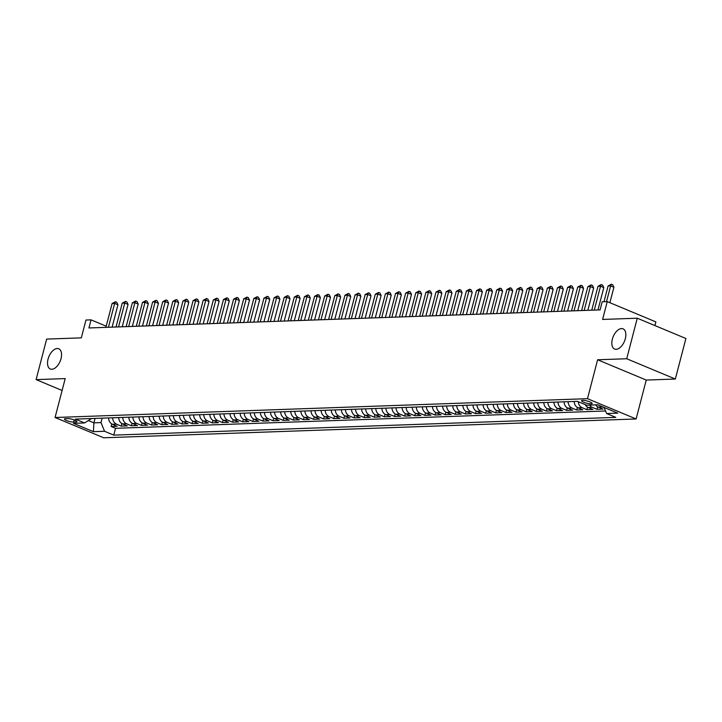 <?xml version="1.0" encoding="UTF-8"?>
<svg xmlns="http://www.w3.org/2000/svg" width="722" height="722" viewBox="0 0 722 722"><rect width="100%" height="100%" fill="white"/><g stroke="black" fill="none" stroke-linecap="round" stroke-linejoin="round"><path stroke-width="1.08" d="M612.355 339.169A10.956 6.083 112.6 0 1 623.05 328.835A10.956 6.083 112.6 0 1 625.315 338.717A10.956 6.083 112.6 0 1 614.612 349.051A10.956 6.083 112.6 0 1 612.355 339.169M48.058 359.114A10.956 6.083 112.6 0 1 58.753 348.78A10.956 6.083 112.6 0 1 61.018 358.663A10.956 6.083 112.6 0 1 50.314 368.996A10.956 6.083 112.6 0 1 48.058 359.114M582.663 400.331A5.478 1.128 -165.4 0 0 581.571 400.71A5.478 1.128 -165.4 0 0 585.028 402.723A5.478 1.128 -165.4 0 0 591.074 403.842A5.478 1.128 -165.4 0 0 592.175 403.472A5.478 1.128 -165.4 0 0 588.719 401.459A5.478 1.128 -165.4 0 0 582.663 400.331M654.917 325.577L655.874 321.895L607.247 301.606L602.184 301.787L600.072 309.891L88.923 327.959L91.035 319.855L85.972 320.026L81.324 337.86L46.659 339.087L36.1 379.619L62.11 390.467M675.341 379.032L685.9 338.501L637.273 318.212L626.714 358.744L597.617 359.773L587.482 398.679L636.109 418.968L646.244 380.061L675.341 379.032L626.714 358.744M587.482 398.679L55.062 417.497L103.697 437.785L636.109 418.968M108.571 417.93A6.85 5.523 88 0 0 112.397 424.247L117.199 426.251L111.125 426.467L111.784 423.94M112.623 417.785A6.85 5.523 88 0 0 116.45 424.103L121.242 426.106L121.901 423.579M121.242 426.106L127.316 425.89L122.523 423.895A6.85 5.523 88 0 1 118.688 417.569M128.814 417.208A6.85 5.523 88 0 0 132.64 423.534L137.442 425.538L131.368 425.754L132.027 423.227M138.94 416.856A6.85 5.523 88 0 0 142.766 423.173L147.559 425.177L141.485 425.393L142.144 422.866M149.057 416.495A6.85 5.523 88 0 0 152.883 422.821L157.685 424.825L151.611 425.032L152.27 422.505M159.183 416.134A6.85 5.523 88 0 0 163.01 422.46L167.802 424.464L161.728 424.68L162.387 422.153M169.3 415.782A6.85 5.523 88 0 0 173.127 422.099L177.928 424.103L171.854 424.319L172.513 421.792M179.426 415.421A6.85 5.523 88 0 0 183.253 421.747L188.045 423.751L181.98 423.958L182.63 421.44M189.543 415.06A6.85 5.523 88 0 0 193.37 421.386L198.171 423.39L192.097 423.606L192.756 421.079M199.669 414.708A6.85 5.523 88 0 0 203.496 421.034L208.297 423.029L202.223 423.245L202.882 420.718M209.786 414.347A6.85 5.523 88 0 0 213.622 420.673L218.414 422.677L212.34 422.893L212.999 420.366M219.912 413.986A6.85 5.523 88 0 0 223.739 420.312L228.54 422.316L222.466 422.532L223.125 420.005M230.029 413.634A6.85 5.523 88 0 0 233.865 419.96L238.657 421.955L232.583 422.171L233.242 419.644M240.155 413.273A6.85 5.523 88 0 0 243.982 419.599L248.783 421.603L242.709 421.819L243.368 419.292M250.272 412.921A6.85 5.523 88 0 0 254.108 419.238L258.9 421.242L252.826 421.458L253.485 418.931M260.398 412.56A6.85 5.523 88 0 0 264.225 418.886L269.026 420.89L262.952 421.097L263.611 418.57M270.524 412.199A6.85 5.523 88 0 0 274.351 418.525L279.143 420.529L273.069 420.745L273.728 418.218M280.641 411.847A6.85 5.523 88 0 0 284.468 418.164L289.269 420.168L283.195 420.385L283.854 417.857M290.767 411.486A6.85 5.523 88 0 0 294.594 417.812L299.386 419.816L293.322 420.023L293.971 417.497M300.884 411.125A6.85 5.523 88 0 0 304.711 417.451L309.512 419.455L303.439 419.672L304.097 417.145M311.011 410.773A6.85 5.523 88 0 0 314.837 417.099L319.638 419.094L313.565 419.311L314.223 416.784M321.128 410.412A6.85 5.523 88 0 0 324.963 416.738L329.755 418.742L323.682 418.95L324.34 416.432M331.254 410.051A6.85 5.523 88 0 0 335.08 416.377L339.882 418.381L333.808 418.598L334.466 416.071M341.371 409.699A6.85 5.523 88 0 0 345.206 416.025L349.999 418.02L343.925 418.237L344.584 415.71M351.497 409.338A6.85 5.523 88 0 0 355.323 415.664L360.125 417.668L354.051 417.885L354.71 415.358M361.614 408.977A6.85 5.523 88 0 0 365.449 415.303L370.242 417.307L364.168 417.524L364.827 414.997M371.74 408.625A6.85 5.523 88 0 0 375.566 414.951L380.368 416.946L374.294 417.163L374.953 414.636M381.866 408.264A6.85 5.523 88 0 0 385.692 414.59L390.485 416.594L384.411 416.811L385.07 414.284M391.983 407.912A6.85 5.523 88 0 0 395.809 414.229L400.611 416.233L394.537 416.45L395.196 413.923M402.109 407.551A6.85 5.523 88 0 0 405.935 413.877L410.728 415.881L404.654 416.089L405.313 413.562M412.226 407.19A6.85 5.523 88 0 0 416.053 413.516L420.854 415.52L414.78 415.737L415.439 413.21M422.352 406.838A6.85 5.523 88 0 0 426.179 413.155L430.971 415.159L424.906 415.376L425.556 412.849M432.469 406.477A6.85 5.523 88 0 0 436.296 412.803L441.097 414.807L435.023 415.015L435.682 412.488M442.595 406.116A6.85 5.523 88 0 0 446.422 412.442L451.223 414.446L445.149 414.663L445.808 412.136M452.712 405.764A6.85 5.523 88 0 0 456.548 412.091L461.34 414.085L455.266 414.302L455.925 411.775M462.838 405.403A6.85 5.523 88 0 0 466.665 411.73L471.466 413.733L465.392 413.941L466.051 411.423M472.955 405.042A6.85 5.523 88 0 0 476.791 411.369L481.583 413.372L475.509 413.589L476.168 411.062M483.081 404.69A6.85 5.523 88 0 0 486.908 411.017L491.709 413.011L485.635 413.228L486.294 410.701M493.207 404.329A6.85 5.523 88 0 0 497.034 410.656L501.826 412.659L495.752 412.876L496.411 410.349M503.324 403.968A6.85 5.523 88 0 0 507.151 410.295L511.952 412.298L505.878 412.515L506.537 409.988M513.45 403.616A6.85 5.523 88 0 0 517.277 409.943L522.069 411.937L515.995 412.154L516.654 409.627M523.567 403.255A6.85 5.523 88 0 0 527.394 409.582L532.195 411.585L526.121 411.802L526.78 409.275M533.693 402.903A6.85 5.523 88 0 0 537.52 409.221L542.312 411.224L536.247 411.441L536.897 408.914M543.81 402.542A6.85 5.523 88 0 0 547.637 408.869L552.438 410.872L546.364 411.08L547.023 408.553M553.936 402.181A6.85 5.523 88 0 0 557.763 408.508L562.564 410.511L556.491 410.728L557.149 408.201M564.053 401.829A6.85 5.523 88 0 0 567.889 408.147L572.681 410.15L566.608 410.367L567.266 407.84M574.18 401.468A6.85 5.523 88 0 0 578.006 407.795L582.807 409.798L576.734 410.006L577.392 407.488M585.19 404.591A6.85 5.523 88 0 0 588.132 407.434L592.924 409.437L586.851 409.654L587.509 407.127M595.686 404.871A6.85 5.523 88 0 0 598.249 407.082L603.051 409.076L596.977 409.293L597.635 406.766M73.617 422.072L75.846 422A5.307 1.092 -165.4 0 0 76.902 421.639A5.307 1.092 -165.4 0 0 73.554 419.69A5.307 1.092 -165.4 0 0 67.697 418.598L65.467 418.679A5.307 1.092 -165.4 0 0 64.402 419.04A5.307 1.092 -165.4 0 0 67.751 420.989A5.307 1.092 -165.4 0 0 73.617 422.072L74.186 419.906M95.051 418.399L93.896 422.848L100.981 422.596L104.555 431.278L113.751 435.113L615.803 417.37L606.597 413.525L617.734 413.137L597.753 404.798L586.625 405.195L577.419 401.351L75.377 419.103L84.573 422.939L91.55 418.525M104.555 431.278L93.418 431.666L73.436 423.336L84.573 422.939M111.125 426.467L115.529 428.299L605.55 410.98M604.215 407.731L602.301 406.937A6.85 5.523 -92 0 1 601.011 406.161M596.977 409.293L592.175 407.289A6.85 5.523 -92 0 1 589.612 405.087M586.851 409.654L582.058 407.65A6.85 5.523 -92 0 1 578.25 401.694M576.734 410.006L571.932 408.011A6.85 5.523 -92 0 1 568.106 401.685M566.608 410.367L561.815 408.363A6.85 5.523 -92 0 1 557.98 402.037M556.491 410.728L551.689 408.724A6.85 5.523 -92 0 1 547.863 402.398M546.364 411.08L541.572 409.085A6.85 5.523 -92 0 1 537.737 402.759M536.247 411.441L531.446 409.437A6.85 5.523 -92 0 1 527.62 403.111M526.121 411.802L521.32 409.798A6.85 5.523 -92 0 1 517.493 403.472M515.995 412.154L511.203 410.15A6.85 5.523 -92 0 1 507.376 403.833M505.878 412.515L501.077 410.511A6.85 5.523 -92 0 1 497.25 404.185M495.752 412.876L490.96 410.872A6.85 5.523 -92 0 1 487.133 404.546M485.635 413.228L480.834 411.224A6.85 5.523 -92 0 1 477.007 404.907M475.509 413.589L470.717 411.585A6.85 5.523 -92 0 1 466.89 405.259M465.392 413.941L460.591 411.946A6.85 5.523 -92 0 1 456.764 405.62M455.266 414.302L450.474 412.298A6.85 5.523 -92 0 1 446.638 405.972M445.149 414.663L440.348 412.659A6.85 5.523 -92 0 1 436.521 406.333M435.023 415.015L430.231 413.02A6.85 5.523 -92 0 1 426.395 406.694M424.906 415.376L420.105 413.372A6.85 5.523 -92 0 1 416.278 407.046M414.78 415.737L409.979 413.733A6.85 5.523 -92 0 1 406.152 407.407M404.654 416.089L399.862 414.094A6.85 5.523 -92 0 1 396.035 407.768M394.537 416.45L389.736 414.446A6.85 5.523 -92 0 1 385.909 408.12M384.411 416.811L379.619 414.807A6.85 5.523 -92 0 1 375.792 408.481M374.294 417.163L369.493 415.159A6.85 5.523 -92 0 1 365.666 408.842M364.168 417.524L359.375 415.52A6.85 5.523 -92 0 1 355.549 409.193M354.051 417.885L349.249 415.881A6.85 5.523 -92 0 1 345.423 409.555M343.925 418.237L339.132 416.233A6.85 5.523 -92 0 1 335.297 409.915M333.808 418.598L329.006 416.594A6.85 5.523 -92 0 1 325.18 410.267M323.682 418.95L318.889 416.955A6.85 5.523 -92 0 1 315.054 410.628M313.565 419.311L308.763 417.307A6.85 5.523 -92 0 1 304.937 410.98M303.439 419.672L298.646 417.668A6.85 5.523 -92 0 1 294.811 411.341M293.322 420.023L288.52 418.029A6.85 5.523 -92 0 1 284.694 411.702M283.195 420.385L278.394 418.381A6.85 5.523 -92 0 1 274.568 412.054M273.069 420.745L268.277 418.742A6.85 5.523 -92 0 1 264.451 412.415M262.952 421.097L258.151 419.094A6.85 5.523 -92 0 1 254.325 412.776M252.826 421.458L248.034 419.455A6.85 5.523 -92 0 1 244.207 413.128M242.709 421.819L237.908 419.816A6.85 5.523 -92 0 1 234.081 413.489M232.583 422.171L227.791 420.168A6.85 5.523 -92 0 1 223.955 413.85M222.466 422.532L217.665 420.529A6.85 5.523 -92 0 1 213.838 414.202M212.34 422.893L207.548 420.89A6.85 5.523 -92 0 1 203.712 414.563M202.223 423.245L197.422 421.242A6.85 5.523 -92 0 1 193.595 414.924M192.097 423.606L187.305 421.603A6.85 5.523 -92 0 1 183.469 415.276M181.98 423.958L177.179 421.964A6.85 5.523 -92 0 1 173.352 415.637M171.854 424.319L167.053 422.316A6.85 5.523 -92 0 1 163.226 415.989M161.728 424.68L156.936 422.677A6.85 5.523 -92 0 1 153.109 416.35M151.611 425.032L146.81 423.038A6.85 5.523 -92 0 1 142.983 416.711M141.485 425.393L136.693 423.39A6.85 5.523 -92 0 1 132.866 417.063M131.368 425.754L126.567 423.751A6.85 5.523 -92 0 1 122.74 417.424M102.145 418.155L100.981 422.596M607.247 301.606L602.599 319.44L637.273 318.212M55.062 417.497L65.197 378.59L36.1 379.619M106.215 326.191L91.035 319.855M88.418 420.565L93.896 422.848L93.418 431.666M115.529 428.299L113.751 435.113M606.597 413.525L604.097 407.443M597.617 359.773L646.244 380.061M112.118 327.138L117.939 304.783L114.654 303.411L108.435 327.265M112.118 303.502L115.43 301.742L114.654 303.411L112.118 303.502L105.908 327.355M115.43 301.742L116.738 302.292L117.939 304.783M122.235 326.777L128.056 304.422L124.771 303.05L118.561 326.913M122.244 303.141L125.547 301.381L124.771 303.05L122.244 303.141L116.025 327.003M125.547 301.381L126.864 301.931L128.056 304.422M132.361 326.425L138.182 304.07L134.897 302.698L128.678 326.552M132.37 302.789L135.673 301.029L134.897 302.698L132.37 302.789L126.151 326.642M135.673 301.029L136.99 301.579L138.182 304.07M142.478 326.064L148.308 303.709L145.014 302.337L138.805 326.191M142.487 302.428L145.79 300.668L145.014 302.337L142.487 302.428L136.278 326.281M145.79 300.668L147.107 301.218L148.308 303.709M152.604 325.703L158.425 303.348L155.14 301.976L148.931 325.839M152.613 302.067L155.916 300.307L155.14 301.976L152.613 302.067L146.395 325.929M155.916 300.307L157.234 300.857L158.425 303.348M162.721 325.351L168.551 302.996L165.266 301.625L159.048 325.478M162.73 301.715L166.033 299.955L165.266 301.625L162.73 301.715L156.521 325.568M166.033 299.955L167.351 300.505L168.551 302.996M172.847 324.99L178.668 302.635L175.383 301.264L169.174 325.117M172.856 301.354L176.159 299.594L175.383 301.264L172.856 301.354L166.638 325.207M176.159 299.594L177.477 300.144L178.668 302.635M182.973 324.629L188.794 302.274L185.509 300.912L179.291 324.765M182.973 300.993L186.285 299.242L185.509 300.912L182.973 300.993L176.764 324.855M186.285 299.242L187.594 299.783L188.794 302.274M193.09 324.277L198.911 301.922L195.626 300.551L189.417 324.404M193.099 300.641L196.402 298.881L195.626 300.551L193.099 300.641L186.881 324.494M196.402 298.881L197.72 299.431L198.911 301.922M203.216 323.916L209.037 301.561L205.752 300.19L199.534 324.043M203.216 300.28L206.528 298.52L205.752 300.19L203.216 300.28L197.007 324.133M206.528 298.52L207.837 299.07L209.037 301.561M213.333 323.555L219.154 301.209L215.869 299.838L209.66 323.691M213.342 299.928L216.645 298.168L215.869 299.838L213.342 299.928L207.124 323.781M216.645 298.168L217.963 298.709L219.154 301.209M223.459 323.203L229.28 300.848L225.995 299.477L219.777 323.33M223.459 299.567L226.771 297.807L225.995 299.477L223.459 299.567L217.25 323.42M226.771 297.807L228.08 298.357L229.28 300.848M233.576 322.842L239.397 300.487L236.112 299.116L229.903 322.978M233.585 299.206L236.888 297.446L236.112 299.116L233.585 299.206L227.367 323.059M236.888 297.446L238.206 297.996L239.397 300.487M243.702 322.49L249.523 300.135L246.238 298.764L240.02 322.617M243.711 298.854L247.014 297.094L246.238 298.764L243.711 298.854L237.493 322.707M247.014 297.094L248.323 297.635L249.523 300.135M253.819 322.129L259.649 299.774L256.355 298.403L250.146 322.256M253.828 298.493L257.131 296.733L256.355 298.403L253.828 298.493L247.619 322.346M257.131 296.733L258.449 297.283L259.649 299.774M263.945 321.768L269.766 299.413L266.481 298.042L260.263 321.904M263.954 298.132L267.257 296.372L266.481 298.042L263.954 298.132L257.736 321.994M267.257 296.372L268.575 296.923L269.766 299.413M274.062 321.416L279.892 299.061L276.607 297.69L270.389 321.543M274.071 297.78L277.374 296.02L276.607 297.69L274.071 297.78L267.862 321.633M277.374 296.02L278.692 296.571L279.892 299.061M284.188 321.055L290.009 298.7L286.724 297.329L280.515 321.182M284.197 297.419L287.5 295.659L286.724 297.329L284.197 297.419L277.979 321.272M287.5 295.659L288.818 296.21L290.009 298.7M294.305 320.694L300.135 298.339L296.85 296.968L290.632 320.83M294.314 297.058L297.626 295.298L296.85 296.968L294.314 297.058L288.105 320.92M297.626 295.298L298.935 295.849L300.135 298.339M304.431 320.342L310.252 297.987L306.967 296.616L300.758 320.469M304.44 296.706L307.743 294.946L306.967 296.616L304.44 296.706L298.222 320.559M307.743 294.946L309.061 295.497L310.252 297.987M314.557 319.981L320.378 297.626L317.093 296.255L310.875 320.108M314.557 296.345L317.87 294.585L317.093 296.255L314.557 296.345L308.348 320.198M317.87 294.585L319.178 295.136L320.378 297.626M324.674 319.62L330.495 297.265L327.21 295.903L321.001 319.756M324.683 295.984L327.987 294.233L327.21 295.903L324.683 295.984L318.465 319.846M327.987 294.233L329.304 294.775L330.495 297.265M334.8 319.268L340.622 296.913L337.336 295.542L331.118 319.395M334.8 295.632L338.113 293.872L337.336 295.542L334.8 295.632L328.591 319.485M338.113 293.872L339.421 294.423L340.622 296.913M344.917 318.907L350.739 296.552L347.453 295.181L341.244 319.034M344.926 295.271L348.23 293.511L347.453 295.181L344.926 295.271L338.708 319.124M348.23 293.511L349.547 294.062L350.739 296.552M355.043 318.546L360.865 296.2L357.58 294.829L351.361 318.682M355.043 294.919L358.356 293.159L357.58 294.829L355.043 294.919L348.834 318.772M358.356 293.159L359.664 293.701L360.865 296.2M365.161 318.194L370.982 295.839L367.697 294.468L361.487 318.321M365.17 294.558L368.473 292.798L367.697 294.468L365.17 294.558L358.96 318.411M368.473 292.798L369.79 293.349L370.982 295.839M375.287 317.833L381.108 295.478L377.823 294.107L371.604 317.969M375.296 294.197L378.599 292.437L377.823 294.107L375.296 294.197L369.077 318.05M378.599 292.437L379.916 292.988L381.108 295.478M385.404 317.481L391.234 295.127L387.94 293.755L381.73 317.608M385.413 293.845L388.716 292.085L387.94 293.755L385.413 293.845L379.203 317.698M388.716 292.085L390.033 292.627L391.234 295.127M395.53 317.12L401.351 294.766L398.066 293.394L391.856 317.247M395.539 293.484L398.842 291.724L398.066 293.394L395.539 293.484L389.32 317.337M398.842 291.724L400.159 292.275L401.351 294.766M405.647 316.759L411.477 294.405L408.192 293.033L401.973 316.895M405.656 293.123L408.968 291.363L408.192 293.033L405.656 293.123L399.447 316.985M408.968 291.363L410.276 291.914L411.477 294.405M415.773 316.407L421.594 294.053L418.309 292.681L412.1 316.534M415.782 292.771L419.085 291.011L418.309 292.681L415.782 292.771L409.564 316.624M419.085 291.011L420.403 291.562L421.594 294.053M425.899 316.046L431.72 293.692L428.435 292.32L422.217 316.173M425.899 292.41L429.211 290.65L428.435 292.32L425.899 292.41L419.69 316.263M429.211 290.65L430.52 291.201L431.72 293.692M436.016 315.685L441.837 293.331L438.552 291.959L432.343 315.821M436.025 292.049L439.328 290.298L438.552 291.959L436.025 292.049L429.807 315.911M439.328 290.298L440.646 290.84L441.837 293.331M446.142 315.333L451.963 292.979L448.678 291.607L442.46 315.46M446.142 291.697L449.454 289.937L448.678 291.607L446.142 291.697L439.933 315.55M449.454 289.937L450.763 290.488L451.963 292.979M456.259 314.972L462.08 292.618L458.795 291.246L452.586 315.099M456.268 291.336L459.571 289.576L458.795 291.246L456.268 291.336L450.05 315.189M459.571 289.576L460.889 290.127L462.08 292.618M466.385 314.612L472.206 292.257L468.921 290.894L462.703 314.747M466.385 290.975L469.697 289.224L468.921 290.894L466.385 290.975L460.176 314.837M469.697 289.224L471.006 289.766L472.206 292.257M476.502 314.26L482.323 291.905L479.038 290.533L472.829 314.386M476.511 290.623L479.814 288.863L479.038 290.533L476.511 290.623L470.293 314.476M479.814 288.863L481.132 289.414L482.323 291.905M486.628 313.899L492.449 291.544L489.164 290.172L482.946 314.034M486.637 290.262L489.94 288.502L489.164 290.172L486.637 290.262L480.419 314.115M489.94 288.502L491.249 289.053L492.449 291.544M496.745 313.538L502.575 291.192L499.281 289.82L493.072 313.673M496.754 289.91L500.057 288.15L499.281 289.82L496.754 289.91L490.545 313.763M500.057 288.15L501.375 288.692L502.575 291.192M506.871 313.186L512.692 290.831L509.407 289.459L503.189 313.312M506.88 289.549L510.183 287.789L509.407 289.459L506.88 289.549L500.662 313.402M510.183 287.789L511.501 288.34L512.692 290.831M516.988 312.825L522.818 290.47L519.533 289.098L513.315 312.96M516.997 289.188L520.3 287.428L519.533 289.098L516.997 289.188L510.788 313.041M520.3 287.428L521.618 287.979L522.818 290.47M527.114 312.473L532.935 290.118L529.65 288.746L523.441 312.599M527.123 288.836L530.426 287.076L529.65 288.746L527.123 288.836L520.905 312.689M530.426 287.076L531.744 287.618L532.935 290.118M537.24 312.112L543.061 289.757L539.776 288.385L533.558 312.238M537.24 288.475L540.552 286.715L539.776 288.385L537.24 288.475L531.031 312.328M540.552 286.715L541.861 287.266L543.061 289.757M547.357 311.751L553.178 289.396L549.893 288.024L543.684 311.886M547.366 288.114L550.669 286.354L549.893 288.024L547.366 288.114L541.148 311.976M550.669 286.354L551.987 286.905L553.178 289.396M557.483 311.399L563.304 289.044L560.019 287.672L553.801 311.525M557.483 287.762L560.795 286.002L560.019 287.672L557.483 287.762L551.274 311.615M560.795 286.002L562.104 286.553L563.304 289.044M567.6 311.038L573.421 288.683L570.136 287.311L563.927 311.164M567.609 287.401L570.912 285.641L570.136 287.311L567.609 287.401L561.391 311.254M570.912 285.641L572.23 286.192L573.421 288.683M577.726 310.677L583.547 288.322L580.262 286.95L574.044 310.812M577.726 287.04L581.039 285.289L580.262 286.95L577.726 287.04L571.517 310.902M581.039 285.289L582.347 285.831L583.547 288.322M587.843 310.325L593.664 287.97L590.379 286.598L584.17 310.451M587.852 286.688L591.156 284.928L590.379 286.598L587.852 286.688L581.634 310.541M591.156 284.928L592.473 285.479L593.664 287.97M597.969 309.964L603.791 287.609L600.505 286.237L594.287 310.09M597.978 286.327L601.282 284.567L600.505 286.237L597.978 286.327L591.76 310.18M601.282 284.567L602.59 285.118L603.791 287.609M609.882 302.708L613.908 287.248L610.622 285.885L606.525 301.634M608.095 285.966L611.399 284.215L610.622 285.885L608.095 285.966L603.989 301.724M611.399 284.215L612.716 284.757L613.908 287.248M116.45 424.103L112.397 424.247M602.301 406.937L598.249 407.082M592.175 407.289L588.132 407.434M582.058 407.65L578.006 407.795M571.932 408.011L567.889 408.147M561.815 408.363L557.763 408.508M551.689 408.724L547.637 408.869M541.572 409.085L537.52 409.221M531.446 409.437L527.394 409.582M521.32 409.798L517.277 409.943M511.203 410.15L507.151 410.295M501.077 410.511L497.034 410.656M490.96 410.872L486.908 411.017M480.834 411.224L476.791 411.369M470.717 411.585L466.665 411.73M460.591 411.946L456.548 412.091M450.474 412.298L446.422 412.442M440.348 412.659L436.296 412.803M430.231 413.02L426.179 413.155M420.105 413.372L416.053 413.516M409.979 413.733L405.935 413.877M399.862 414.094L395.809 414.229M389.736 414.446L385.692 414.59M379.619 414.807L375.566 414.951M369.493 415.159L365.449 415.303M359.375 415.52L355.323 415.664M349.249 415.881L345.206 416.025M339.132 416.233L335.08 416.377M329.006 416.594L324.963 416.738M318.889 416.955L314.837 417.099M308.763 417.307L304.711 417.451M298.646 417.668L294.594 417.812M288.52 418.029L284.468 418.164M278.394 418.381L274.351 418.525M268.277 418.742L264.225 418.886M258.151 419.094L254.108 419.238M248.034 419.455L243.982 419.599M237.908 419.816L233.865 419.96M227.791 420.168L223.739 420.312M217.665 420.529L213.622 420.673M207.548 420.89L203.496 421.034M197.422 421.242L193.37 421.386M187.305 421.603L183.253 421.747M177.179 421.964L173.127 422.099M167.053 422.316L163.01 422.46M156.936 422.677L152.883 422.821M146.81 423.038L142.766 423.173M136.693 423.39L132.64 423.534M126.567 423.751L122.523 423.895M76.153 420.8L75.846 422"/></g></svg>
